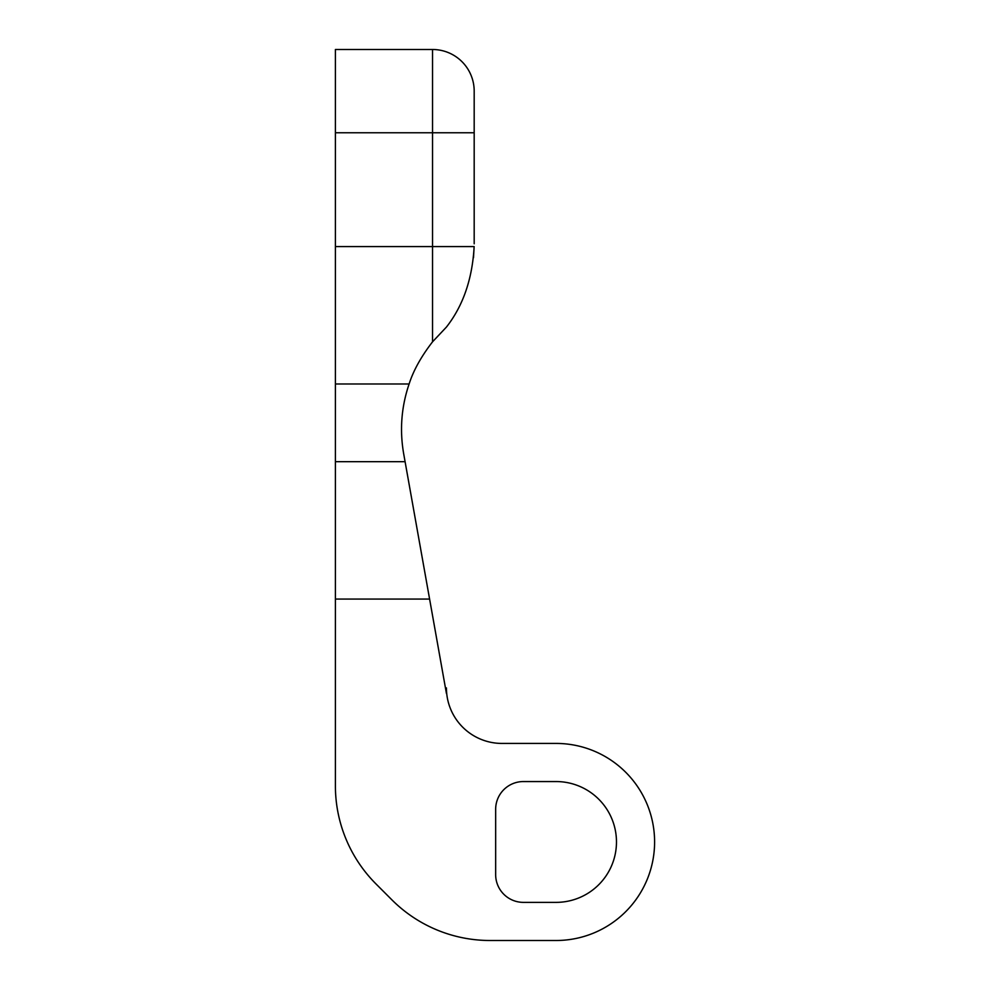<?xml version="1.0" encoding="UTF-8"?>
<svg xmlns="http://www.w3.org/2000/svg" width="990" height="990" viewBox="0 0 990 990"><rect width="100%" height="100%" fill="white"/><g stroke="black" fill="none" stroke-linecap="round" stroke-linejoin="round"><path stroke-width="1.49" d="M473.492 257.672L474.148 246.584C472.354 278.945 463.122 305.774 446.428 327.071L432.543 341.822C421.208 356.511 413.387 370.569 409.118 383.984C401.383 406.742 399.564 429.982 403.66 453.668L405.083 461.687L335.4 461.687L335.4 599.074L429.598 599.074L405.083 461.687M474.148 246.584L335.4 246.584L335.4 49.5L432.543 49.5A41.63 41.63 0 0 1 474.185 91.13L474.185 188.286M335.4 246.584L335.4 383.984L409.118 383.984M429.598 599.074L446.428 693.433L446.428 687.914A55.514 55.514 0 0 0 501.942 743.428L556.071 743.428A98.542 98.542 180 0 1 654.6 841.958A98.542 98.542 180 0 1 556.071 940.5L490.038 940.5A138.786 138.786 180 0 1 391.892 899.848L376.052 883.996A138.786 138.786 180 0 1 335.4 785.862L335.4 599.074M495.656 874.615A27.757 27.757 0 0 0 523.413 902.373A27.757 27.757 0 0 1 495.656 874.615L495.656 809.313A27.757 27.757 0 0 1 523.413 781.555A27.757 27.757 0 0 0 495.656 809.313M523.413 781.555L556.071 781.555A60.415 60.415 0 0 1 616.473 841.958A60.415 60.415 0 0 1 556.071 902.373L523.413 902.373M335.4 461.687L335.4 383.984M432.543 49.5L432.543 132.771L474.185 132.771L474.185 243.8M556.071 781.555A60.415 60.415 180 0 1 616.473 841.958A60.415 60.415 180 0 1 556.071 902.373M446.428 687.914A55.514 55.514 0 0 0 501.942 743.428M335.4 132.771L432.543 132.771L432.543 341.822"/></g></svg>
